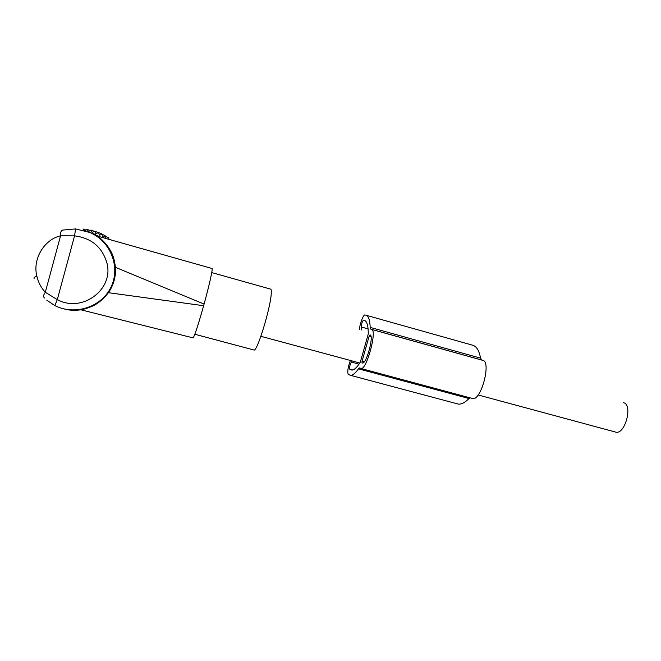 <?xml version="1.0" encoding="UTF-8"?>
<svg xmlns="http://www.w3.org/2000/svg" width="661" height="661" viewBox="0 0 661 661"><rect width="100%" height="100%" fill="white"/><g stroke="black" fill="none" stroke-linecap="round" stroke-linejoin="round"><path stroke-width="0.99" d="M115.344 267.284L204.084 304.085C209.372 284.99 213.082 268.118 212.016 268.498L97.307 236.06C100.918 238.381 111.602 247.495 114.295 260.682L115.344 267.284C115.972 276.554 113.667 285.023 108.421 292.691C101.687 301.168 94.73 306.2 87.533 307.786M108.421 292.691L203.629 305.721C198.267 324.791 194.772 335.515 193.128 337.895L192.896 337.829M204.084 304.085L203.629 305.721M54.83 305.564L57.3 299.615L45.312 292.286L60.564 235.82L74.561 235.853L75.569 228.929L62.853 230.061C61.01 230.549 60.25 232.465 60.564 235.82C44.75 239.241 32.381 258.509 36.818 276.083C38.313 282.412 41.139 287.816 45.312 292.286C43.37 294.938 43.105 296.83 44.502 297.971M211.743 272.58L270.44 289.072C271.159 289.006 271.431 290.435 271.258 293.36C270.77 307.084 257.41 351.115 254.121 350.057L253.725 349.95M100.232 236.886L90.127 232.548M623.414 402.665L623.654 402.731C632.982 404.73 625.166 434.5 615.92 432.17L615.102 431.955M108.726 239.29L107.793 239.026M105.752 238.447L105.57 236.506L102.695 237.026L102.174 234.382L99.373 235.159L98.596 232.581L95.878 233.614L94.845 231.127L92.251 232.399L90.978 230.036L88.524 231.532L87.021 229.309L85.153 230.706M84.244 230.441L83.013 228.97L86.013 230.069M94.358 231.375L90.978 230.036M98.208 232.73L94.845 231.127M101.885 234.465L101.62 233.787L98.596 232.581M105.339 236.555L105.041 235.506L102.174 234.382M108.528 238.96L108.272 237.539L105.57 236.506M111.304 240.017L108.734 238.943M90.185 230.524L87.021 229.309M359.824 367.962L361.121 368.541C366.731 369.805 377.373 330.087 371.614 329.418L370.788 329.137L370.185 327.393C369.879 320.015 368.483 315.958 365.987 315.214L364.946 314.933C363.352 314.545 359.791 323.898 359.427 329.376M472.053 398.368L472.813 398.575C481.158 400.574 491.404 361.856 482.927 360.402L371.614 329.418M365.987 315.214L472.822 345.257C476.564 346.347 479.151 350.652 480.572 358.155L481.679 360.005L482.927 360.402M350.371 360.468C347.901 367.392 347.207 372.036 348.289 374.382L350.619 375.365C352.759 375.382 355.387 373.201 358.485 368.838L359.625 367.913M456.379 403.574L458.379 404.111C461.51 404.392 465.055 402.532 469.004 398.533L358.485 368.838M470.004 397.815L469.004 398.533M361.98 362.864L362.501 363.046C366.525 363.938 374.167 335.507 370.069 334.879L369.111 336.242L362.088 361.137L361.98 362.864L362.616 363.038M352.189 360.956L351.322 362.063C349.843 364.955 349.322 367.334 349.752 369.193L351.875 370.077C354.139 370.077 356.948 367.45 360.311 362.195L368.268 334.012C368.276 325.823 367.02 321.296 364.508 320.445L363.525 320.155C362.261 321.386 361.484 323.659 361.212 326.964L361.451 329.938M64.547 309.042C93.573 316.702 122.235 288.56 114.155 260.69C110.585 247.784 102.546 238.39 90.02 232.507L75.569 228.929M106.718 262.252C101.86 246.801 91.144 238.001 74.561 235.853L57.3 299.615C82.476 313.446 114.692 288.865 106.718 262.252M34.099 278.504C33.637 277.785 34.546 276.976 36.818 276.083M481.679 360.005L370.788 329.137M480.572 358.155L370.185 327.393M364.31 361.732L362.088 361.137M371.044 336.78L369.111 336.242M351.958 370.077L350.619 369.714M352.677 369.978L349.752 369.193M359.022 364.145L351.322 362.063M368.086 328.872L361.212 326.964M80.452 309.695L193.128 337.887M46.749 300.144L54.772 305.572C75.114 315.875 101.629 306.977 110.982 287.147C120.682 267.482 110.949 241.554 90.02 232.507L95.638 234.506M194.846 334.251L254.121 350.057M260.88 336.3L359.791 363.005M478.118 394.964L615.92 432.17M472.813 398.575L361.121 368.541M458.379 404.111L350.619 375.365"/></g></svg>
